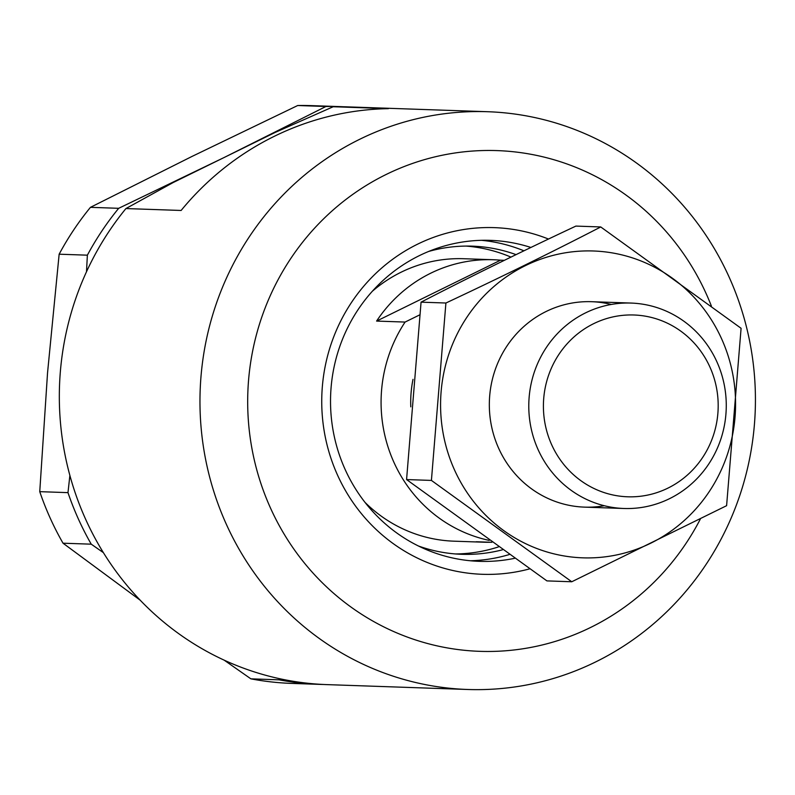 <?xml version="1.0" encoding="UTF-8"?>
<svg xmlns="http://www.w3.org/2000/svg" width="795" height="795" viewBox="0 0 795 795"><rect width="100%" height="100%" fill="white"/><g stroke="black" fill="none" stroke-linecap="round" stroke-linejoin="round"><path stroke-width="1.19" d="M467.718 689.484L327.073 684.624A289.052 277.713 -88 0 1 82.769 512.705A289.052 277.713 -88 0 1 125.928 208.558L173.31 182.472L275.12 132.457L333.184 106.739A289.052 277.713 -88 0 1 347.037 106.858L487.683 111.717A289.052 277.713 -88 0 1 755.25 410.19A289.052 277.713 -88 0 1 467.718 689.484A289.052 277.713 -88 0 1 205.577 459.212A289.052 277.713 -88 0 1 359.708 139.284A289.052 277.713 -88 0 1 487.683 111.717M125.928 208.558L181.121 210.466A289.052 277.713 -88 0 1 274.255 136.333A289.052 277.713 -88 0 1 388.367 108.647L333.184 106.739M529.609 568.882A173.429 166.632 -88 0 1 331.525 459.977A173.429 166.632 -88 0 1 417.584 244.174A173.429 166.632 -88 0 1 548.49 239.047M700.306 519.125A250.514 240.686 -88 0 1 313.548 573.652A250.514 240.686 -88 0 1 386.122 174.493A250.514 240.686 -88 0 1 711.366 306.005M514.534 558.338A160.59 154.29 -88 0 1 479.276 561.34A160.59 154.29 -88 0 1 333.642 433.404A160.59 154.29 -88 0 1 419.273 255.672A160.59 154.29 -88 0 1 490.366 240.358A160.59 154.29 -88 0 1 530.891 247.464M481.452 240.319A160.59 154.29 -88 0 1 523.935 250.813M509.188 554.572A160.59 154.29 -88 0 1 470.382 560.763M489.183 540.381A141.311 135.776 -88 0 1 405.082 322.064L419.571 314.949M491.866 542.289L476.235 541.753A141.311 135.776 92 0 0 483.499 542.2L453.945 541.176A141.311 135.776 -88 0 1 365.014 502.38M372.308 291.288A141.311 135.776 -88 0 1 463.704 258.723L493.258 259.736A141.311 135.776 92 0 0 376.601 321.081L500.522 260.194A141.311 135.776 92 0 0 493.258 259.736M483.499 542.2A141.311 135.776 92 0 0 490.783 542.25M405.082 322.064L376.601 321.081M504.338 260.323L500.522 260.194M667.929 488.12A90.958 87.39 -88 0 1 543.72 398.434A90.958 87.39 -88 0 1 680.749 331.118A90.958 87.39 -88 0 1 667.929 488.12M669.479 498.694A102.774 98.739 -88 0 1 623.976 508.492A102.774 98.739 -88 0 1 528.844 402.369A102.774 98.739 -88 0 1 631.071 303.064A102.774 98.739 -88 0 1 724.275 384.939A102.774 98.739 -88 0 1 669.479 498.694M571.764 581.761L546.92 580.897L406.573 479.564L421.062 302.16C469.686 277.048 521.301 251.687 575.898 226.088L600.742 226.953C552.118 252.065 500.512 277.415 445.906 303.014L431.417 480.418L571.764 581.761L726.6 505.69L741.089 328.285L600.742 226.953M421.062 302.16L445.906 303.014M406.573 479.564L431.417 480.418M611.275 304.455A102.774 98.739 92 0 0 511.573 339.644A102.774 98.739 92 0 0 498.684 448.33A102.774 98.739 92 0 0 604.319 505.739M454.541 470.014A153.524 147.502 92 0 0 709.11 491.807A153.524 147.502 92 0 0 600.573 251.419A153.524 147.502 92 0 0 454.541 470.014M86.496 271.781L87.371 255.175A289.052 277.713 -88 0 1 118.684 208.31L224.22 157.47L325.93 106.49A289.052 277.713 -88 0 1 339.793 106.609A289.052 277.713 -88 0 1 343.41 106.759M323.456 684.475A289.052 277.713 -88 0 1 319.828 684.376A289.052 277.713 -88 0 1 279.105 679.824L250.882 678.841A289.052 277.713 -88 0 0 291.596 683.402L319.828 684.376M103.4 552.654L91.246 544.178A289.052 277.713 -88 0 1 67.982 492.642L69.88 475.43M325.93 106.49L297.708 105.516L192.171 156.357L90.451 207.336A289.052 277.713 -88 0 0 59.148 254.201L47.541 372.865L39.75 491.658A289.052 277.713 -88 0 0 63.024 543.204L140.228 600.225M297.708 105.516A289.052 277.713 -88 0 1 311.56 105.636L339.793 106.609M224.12 660.128L250.882 678.841M118.684 208.31L90.451 207.336M87.371 255.175L59.148 254.201M91.246 544.178L63.024 543.204M67.982 492.642L39.75 491.658M428.654 251.449A154.16 148.118 -88 0 1 472.339 246.162A154.16 148.118 -88 0 1 516.044 254.629M502.45 549.812A154.16 148.118 -88 0 1 461.696 554.304A154.16 148.118 -88 0 1 418.478 546.016M466.109 246.082A154.16 148.118 -88 0 1 510.956 257.103M498.385 546.93A154.16 148.118 -88 0 1 455.465 553.956M410.796 406.851A110.485 106.152 -88 0 1 413.012 379.354M631.071 303.064L591.619 301.703M623.976 508.492L584.524 507.13"/></g></svg>

